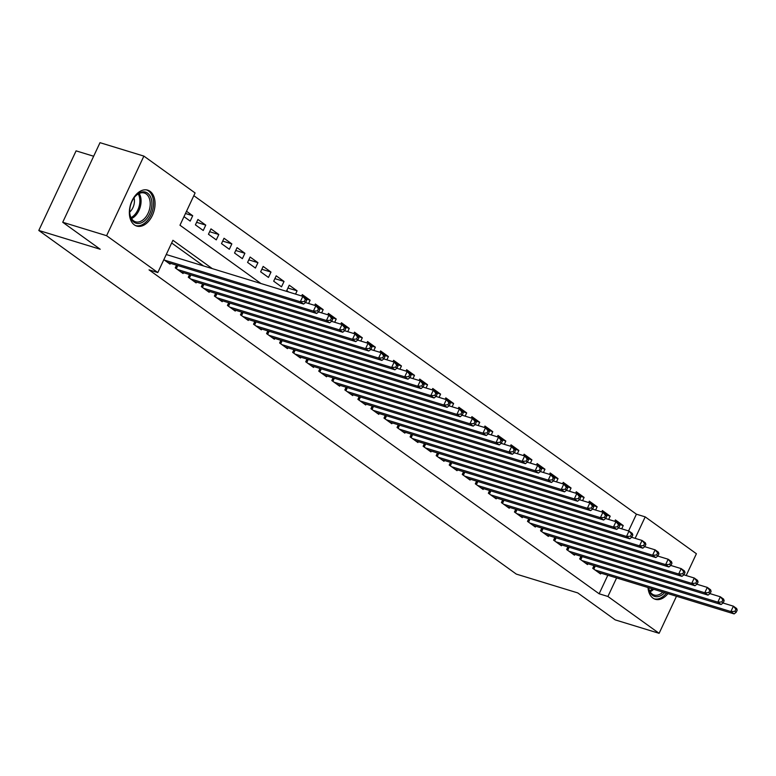 <?xml version="1.0" encoding="UTF-8"?>
<svg xmlns="http://www.w3.org/2000/svg" width="776" height="776" viewBox="0 0 776 776"><rect width="100%" height="100%" fill="white"/><g stroke="black" fill="none" stroke-linecap="round" stroke-linejoin="round"><path stroke-width="1.16" d="M667.923 593.64A18.779 12.154 -73 0 1 655.303 599.285A18.779 12.154 -73 0 1 652.936 598.102A18.779 12.154 -73 0 1 648.008 587.539M134.345 224.885A18.779 12.154 -73 0 1 131.241 202.633A18.779 12.154 -73 0 1 147.702 190.149A18.779 12.154 -73 0 1 150.059 191.332A18.779 12.154 -73 0 1 153.163 213.584A18.779 12.154 -73 0 1 136.702 226.068A18.779 12.154 -73 0 1 134.345 224.885M93.653 156.238L76.087 150.864L38.8 230.462L516.302 574.095L577.732 592.903L615.242 619.898L659.115 633.323L607.909 596.472L616.6 577.926M38.8 230.462L100.23 249.261L62.72 222.266L100.007 142.677L143.88 156.102L195.096 192.952L179.974 225.224L260.988 283.531M628.579 530.929L636.417 514.187L193.816 195.668M636.417 514.187L645.195 516.874L696.402 553.734L686.188 575.54M594.018 565.617L592.738 568.333L600.566 573.968L600.954 573.144M580.972 556.227L579.691 558.943L587.519 564.579L587.907 563.754M567.916 546.837L566.645 549.553L574.473 555.189L574.861 554.365M554.869 537.448L553.598 540.164L561.426 545.8L561.814 544.975M541.823 528.068L540.552 530.774L548.38 536.41L548.768 535.585M528.776 518.678L527.505 521.385L535.333 527.02L535.721 526.196M515.73 509.289L514.459 511.995L522.287 517.631L522.675 516.806M502.683 499.899L501.412 502.605L509.24 508.241L509.628 507.417M489.637 490.51L488.366 493.226L496.194 498.852L496.582 498.027M476.59 481.12L475.319 483.836L483.147 489.462L483.535 488.637M463.544 471.73L462.273 474.446L470.101 480.072L470.489 479.248M450.497 462.341L449.226 465.057L457.054 470.683L457.442 469.858M437.451 452.951L436.18 455.667L444.008 461.303L444.396 460.469M424.404 443.562L423.133 446.278L430.961 451.913L431.349 451.079M411.358 434.172L410.087 436.888L417.915 442.524L418.303 441.699M398.311 424.782L397.04 427.498L404.868 433.134L405.256 432.31M385.265 415.393L383.994 418.109L391.822 423.745L392.21 422.92M372.218 406.003L370.947 408.719L378.775 414.355L379.163 413.53M359.172 396.614L357.901 399.33L365.729 404.965L366.117 404.141M346.125 387.224L344.854 389.94L352.682 395.576L353.07 394.751M333.079 377.834L331.808 380.55L339.636 386.186L340.024 385.362M320.032 368.454L318.761 371.161L326.589 376.796L326.977 375.972M306.986 359.065L305.715 361.771L313.543 367.407L313.931 366.582M293.939 349.675L292.668 352.382L300.496 358.017L300.884 357.193M280.893 340.286L279.622 342.992L287.45 348.628L287.838 347.803M267.846 330.896L266.575 333.612L274.403 339.238L274.791 338.414M254.8 321.506L253.529 324.222L261.357 329.849L261.745 329.024M241.753 312.117L240.482 314.833L248.31 320.459L248.698 319.634M228.707 302.727L227.436 305.443L235.264 311.069L235.652 310.245M215.66 293.338L214.389 296.054L222.217 301.689L222.605 300.855M202.614 283.948L201.343 286.664L209.171 292.3L209.559 291.466M189.567 274.558L188.296 277.274L196.124 282.91L196.512 282.086M176.521 265.169L175.25 267.885L183.078 273.521L183.466 272.696M185.464 213.507L192.71 215.728L186.512 211.266M196.6 222.314L205.756 225.118L197.929 219.482L195.406 224.856L203.234 230.491L205.756 225.118M209.646 231.704L218.803 234.507L210.975 228.871L208.453 234.245L216.281 239.881L218.803 234.507M222.693 241.094L231.849 243.897L224.021 238.261L221.499 243.635L229.327 249.271L231.849 243.897M235.739 250.483L244.896 253.277L237.068 247.651L234.546 253.025L242.374 258.66L244.896 253.277M248.786 259.873L257.942 262.666L250.115 257.04L247.593 262.414L255.42 268.05L257.942 262.666M261.832 269.262L270.989 272.056L263.161 266.43L260.639 271.804L268.467 277.439L270.989 272.056M274.879 278.642L284.035 281.445L276.207 275.82L273.685 281.193L281.513 286.829L284.035 281.445M287.925 288.032L297.082 290.835L289.254 285.199L286.732 290.583L288.73 292.019M306.239 299.032L310.128 300.225L302.3 294.589L301.651 295.976M319.285 308.421L323.175 309.614L315.347 303.979L314.697 305.366M332.332 317.811L336.221 319.004L328.394 313.368L327.744 314.755M345.378 327.2L349.268 328.394L341.44 322.758L340.79 324.145M358.425 336.59L362.314 337.783L354.486 332.147L353.837 333.535M371.471 345.98L375.361 347.173L367.533 341.537L366.883 342.924M384.518 355.369L388.407 356.562L380.579 350.927L379.93 352.304M397.564 364.759L401.454 365.952L393.626 360.316L392.976 361.694M410.611 374.148L414.5 375.341L406.673 369.706L406.023 371.083M423.657 383.538L427.547 384.731L419.719 379.095L419.069 380.473M436.704 392.928L440.593 394.121L432.765 388.485L432.116 389.862M449.75 402.317L453.64 403.51L445.812 397.875L445.162 399.252M462.797 411.707L466.686 412.89L458.858 407.264L458.209 408.642M475.843 421.096L479.733 422.28L471.905 416.654L471.255 418.031M488.89 430.486L492.779 431.669L484.951 426.043L484.302 427.421M501.936 439.866L505.826 441.059L497.998 435.433L497.348 436.81M514.983 449.255L518.872 450.449L511.045 444.813L510.395 446.2M528.029 458.645L531.919 459.838L524.091 454.202L523.441 455.59M541.076 468.035L544.965 469.228L537.137 463.592L536.488 464.979M554.122 477.424L558.012 478.617L550.184 472.982L549.534 474.369M567.169 486.814L571.058 488.007L563.231 482.371L562.581 483.758M580.215 496.204L584.105 497.397L576.277 491.761L575.627 493.148M593.262 505.593L597.151 506.786L589.323 501.15L588.674 502.538M606.308 514.983L610.198 516.176L602.37 510.54L601.72 511.917M183.999 216.649L190.188 221.102L192.71 215.728M295.549 294.104L297.082 290.835M308.596 303.494L310.128 300.225M321.642 312.883L323.175 309.614M334.689 322.273L336.221 319.004M347.735 331.662L349.268 328.394M360.782 341.052L362.314 337.783M373.828 350.442L375.361 347.173M386.875 359.831L388.407 356.562M399.921 369.221L401.454 365.952M412.968 378.61L414.5 375.341M426.014 388L427.547 384.731M439.061 397.39L440.593 394.121M452.107 406.779L453.64 403.51M465.154 416.159L466.686 412.89M478.2 425.549L479.733 422.28M491.247 434.938L492.779 431.669M504.293 444.328L505.826 441.059M517.34 453.717L518.872 450.449M530.386 463.107L531.919 459.838M543.433 472.497L544.965 469.228M556.479 481.886L558.012 478.617M569.526 491.276L571.058 488.007M582.572 500.665L584.105 497.397M595.619 510.055L597.151 506.786M608.665 519.445L610.198 516.176M614.767 521.307L615.417 519.93L623.244 525.565L621.712 528.834M212.304 268.622L172.922 240.288L157.809 272.551L149.031 269.864L599.14 593.785L607.821 575.239M203.525 265.935L171.651 242.995M163.843 259.669L170.031 264.131L170.419 263.306M167.005 254.761L166.355 254.295M62.72 222.266L106.603 235.7L143.88 156.102M676.478 596.259L659.115 633.323M599.14 593.785L607.909 596.472M157.809 272.551L106.603 235.7M635.146 538.34L645.195 516.874M619.355 524.372L623.244 525.565M164.493 260.135L300.341 301.719L303.6 304.066L167.752 262.482M166.248 254.528L302.853 296.345L306.113 298.692L306.665 300.302L305.356 299.361L304.357 301.505L305.657 302.446L306.665 300.302M304.357 301.505L300.341 301.719L302.853 296.345L305.356 299.361M303.6 304.066L305.657 302.446M133.996 222.198A16.257 10.524 -73 0 1 129.747 213.274A16.257 10.524 -73 0 1 134.772 196.852A16.257 10.524 -73 0 1 147.595 193.156A16.257 10.524 -73 0 1 149.603 214.021A16.257 10.524 -73 0 1 133.996 222.198M129.718 212.925A15.045 9.739 107 0 0 133.618 220.859A15.045 9.739 107 0 0 135.519 221.8A15.045 9.739 107 0 0 148.701 211.799A15.045 9.739 107 0 0 146.218 193.961A15.045 9.739 107 0 0 144.326 193.02A15.045 9.739 107 0 0 134.549 197.133M135.422 225.544A18.663 12.076 107 0 0 151.718 213.051A18.663 12.076 107 0 0 148.604 191.003A18.663 12.076 107 0 0 146.344 189.858M129.679 212.081A10.719 6.936 107 0 0 134.044 197.802M654.023 598.762A18.663 12.076 107 0 0 666.429 593.184M664.634 592.631A16.257 10.524 -73 0 1 648.484 587.684M648.561 587.713A15.045 9.739 107 0 0 654.11 595.017A15.045 9.739 107 0 0 662.811 592.069M177.539 269.524L313.388 311.108L316.647 313.455L180.798 271.872M305.521 302.553L315.9 305.734L319.159 308.082L319.712 309.682L318.402 308.751L317.403 310.895L318.703 311.836L319.712 309.682M317.403 310.895L313.388 311.108L315.9 305.734L318.402 308.751M316.647 313.455L318.703 311.836M190.586 278.914L326.434 320.498L329.693 322.845L193.845 281.261M318.567 311.942L328.946 315.124L332.206 317.471L332.759 319.072L331.449 318.141L330.45 320.284L331.75 321.225L332.759 319.072M330.45 320.284L326.434 320.498L328.946 315.124L331.449 318.141M329.693 322.845L331.75 321.225M203.632 288.303L339.481 329.887L342.74 332.235L206.891 290.651M331.614 321.332L341.993 324.514L345.252 326.861L345.805 328.461L344.495 327.53L343.496 329.674L344.796 330.615L345.805 328.461M343.496 329.674L339.481 329.887L341.993 324.514L344.495 327.53M342.74 332.235L344.796 330.615M216.679 297.693L352.527 339.277L355.786 341.624L219.938 300.04M344.66 330.721L355.039 333.903L358.308 336.25L358.851 337.851L357.542 336.91L356.543 339.063L357.843 340.004L358.851 337.851M356.543 339.063L352.527 339.277L355.039 333.903L357.542 336.91M355.786 341.624L357.843 340.004M229.725 307.083L365.574 348.666L368.833 351.014L232.984 309.43M357.707 340.111L368.086 343.283L371.355 345.63L371.898 347.241L370.589 346.3L369.589 348.453L370.889 349.394L371.898 347.241M369.589 348.453L365.574 348.666L368.086 343.283L370.589 346.3M368.833 351.014L370.889 349.394M242.772 316.472L378.62 358.056L381.879 360.404L246.031 318.82M370.753 349.501L381.132 352.673L384.401 355.02L384.945 356.63L383.635 355.689L382.636 357.843L383.936 358.784L384.945 356.63M382.636 357.843L378.62 358.056L381.132 352.673L383.635 355.689M381.879 360.404L383.936 358.784M255.818 325.862L391.667 367.446L394.926 369.793L259.077 328.209M383.8 358.89L394.179 362.062L397.448 364.41L397.991 366.02L396.681 365.079L395.682 367.232L396.982 368.173L397.991 366.02M395.682 367.232L391.667 367.446L394.179 362.062L396.681 365.079M394.926 369.793L396.982 368.173M268.865 335.251L404.713 376.835L407.972 379.183L272.124 337.599M396.846 368.28L407.225 371.452L410.494 373.799L411.037 375.409L409.728 374.469L408.729 376.622L410.029 377.563L411.037 375.409M408.729 376.622L404.713 376.835L407.225 371.452L409.728 374.469M407.972 379.183L410.029 377.563M281.911 344.641L417.76 386.225L421.019 388.572L285.17 346.988M409.893 377.67L420.272 380.841L423.541 383.189L424.084 384.799L422.774 383.858L421.775 386.011L423.075 386.952L424.084 384.799M421.775 386.011L417.76 386.225L420.272 380.841L422.774 383.858M421.019 388.572L423.075 386.952M294.958 354.031L430.806 395.615L434.065 397.962L298.217 356.378M422.939 387.059L433.318 390.231L436.587 392.578L437.13 394.189L435.821 393.248L434.822 395.401L436.122 396.342L437.13 394.189M434.822 395.401L430.806 395.615L433.318 390.231L435.821 393.248M434.065 397.962L436.122 396.342M308.004 363.42L443.853 405.004L447.112 407.351L311.263 365.768M435.986 396.449L446.365 399.621L449.634 401.968L450.177 403.578L448.868 402.637L447.868 404.791L449.168 405.732L450.177 403.578M447.868 404.791L443.853 405.004L446.365 399.621L448.868 402.637M447.112 407.351L449.168 405.732M321.051 372.81L456.899 414.394L460.158 416.741L324.31 375.157M449.032 405.838L459.411 409.01L462.68 411.358L463.224 412.968L461.914 412.027L460.915 414.18L462.215 415.121L463.224 412.968M460.915 414.18L456.899 414.394L459.411 409.01L461.914 412.027M460.158 416.741L462.215 415.121M334.097 382.199L469.946 423.774L473.205 426.121L337.356 384.547M462.079 415.218L472.458 418.4L475.727 420.747L476.27 422.357L474.96 421.416L473.961 423.57L475.261 424.511L476.27 422.357M473.961 423.57L469.946 423.774L472.458 418.4L474.96 421.416M473.205 426.121L475.261 424.511M347.144 391.589L482.992 433.163L486.251 435.511L350.403 393.936M475.125 424.608L485.504 427.789L488.773 430.137L489.316 431.747L488.007 430.806L487.008 432.959L488.308 433.891L489.316 431.747M487.008 432.959L482.992 433.163L485.504 427.789L488.007 430.806M486.251 435.511L488.308 433.891M360.19 400.969L496.039 442.553L499.298 444.9L363.449 403.316M488.172 433.997L498.551 437.179L501.82 439.526L502.363 441.137L501.053 440.196L500.054 442.349L501.354 443.28L502.363 441.137M500.054 442.349L496.039 442.553L498.551 437.179L501.053 440.196M499.298 444.9L501.354 443.28M373.237 410.358L509.085 451.942L512.344 454.29L376.496 412.706M501.218 443.387L511.597 446.569L514.866 448.916L515.409 450.526L514.1 449.585L513.101 451.739L514.401 452.67L515.409 450.526M513.101 451.739L509.085 451.942L511.597 446.569L514.1 449.585M512.344 454.29L514.401 452.67M386.283 419.748L522.132 461.332L525.391 463.679L389.542 422.095M514.265 452.777L524.644 455.958L527.913 458.306L528.456 459.916L527.147 458.975L526.147 461.119L527.447 462.06L528.456 459.916M526.147 461.119L522.132 461.332L524.644 455.958L527.147 458.975M525.391 463.679L527.447 462.06M399.33 429.138L535.178 470.722L538.437 473.069L402.589 431.485M527.311 462.166L537.69 465.348L540.959 467.695L541.502 469.296L540.193 468.365L539.194 470.508L540.494 471.449L541.502 469.296M539.194 470.508L535.178 470.722L537.69 465.348L540.193 468.365M538.437 473.069L540.494 471.449M412.376 438.527L548.225 480.111L551.484 482.459L415.635 440.875M540.358 471.556L550.737 474.737L554.006 477.085L554.549 478.685L553.24 477.754L552.24 479.898L553.54 480.839L554.549 478.685M552.24 479.898L548.225 480.111L550.737 474.737L553.24 477.754M551.484 482.459L553.54 480.839M425.423 447.917L561.271 489.501L564.53 491.848L428.682 450.264M553.404 480.945L563.783 484.127L567.052 486.474L567.596 488.075L566.286 487.144L565.287 489.287L566.587 490.228L567.596 488.075M565.287 489.287L561.271 489.501L563.783 484.127L566.286 487.144M564.53 491.848L566.587 490.228M438.469 457.306L574.318 498.89L577.577 501.238L441.728 459.654M566.451 490.335L576.83 493.517L580.099 495.864L580.642 497.464L579.332 496.524L578.333 498.677L579.633 499.618L580.642 497.464M578.333 498.677L574.318 498.89L576.83 493.517L579.332 496.524M577.577 501.238L579.633 499.618M451.516 466.696L587.364 508.28L590.623 510.627L454.775 469.043M579.497 499.725L589.876 502.897L593.145 505.244L593.688 506.854L592.379 505.913L591.38 508.067L592.68 509.007L593.688 506.854M591.38 508.067L587.364 508.28L589.876 502.897L592.379 505.913M590.623 510.627L592.68 509.007M464.562 476.086L600.411 517.67L603.67 520.017L467.821 478.433M592.544 509.114L602.923 512.286L606.192 514.633L606.735 516.244L605.425 515.303L604.426 517.456L605.726 518.397L606.735 516.244M604.426 517.456L600.411 517.67L602.923 512.286L605.425 515.303M603.67 520.017L605.726 518.397M477.609 485.475L613.457 527.059L616.716 529.407L480.868 487.823M605.59 518.504L615.969 521.676L619.238 524.023L619.782 525.633L618.472 524.692L617.473 526.846L618.773 527.787L619.782 525.633M617.473 526.846L613.457 527.059L615.969 521.676L618.472 524.692M616.716 529.407L618.773 527.787M490.655 494.865L626.504 536.449L629.763 538.796L493.914 497.212M618.637 527.893L629.016 531.065L632.285 533.413L632.828 535.023L631.518 534.082L630.519 536.235L631.819 537.176L632.828 535.023M630.519 536.235L626.504 536.449L629.016 531.065L631.518 534.082M629.763 538.796L631.819 537.176M503.702 504.255L639.55 545.838L642.809 548.186L506.961 506.602M631.683 537.283L642.062 540.455L645.331 542.802L645.875 544.413L644.565 543.472L643.566 545.625L644.866 546.566L645.875 544.413M643.566 545.625L639.55 545.838L642.062 540.455L644.565 543.472M642.809 548.186L644.866 546.566M516.748 513.644L652.597 555.228L655.856 557.575L520.007 515.991M644.73 546.673L655.109 549.845L658.378 552.192L658.921 553.802L657.611 552.861L656.612 555.015L657.912 555.955L658.921 553.802M656.612 555.015L652.597 555.228L655.109 549.845L657.611 552.861M655.856 557.575L657.912 555.955M529.795 523.034L665.643 564.618L668.902 566.965L533.054 525.381M657.776 556.062L668.155 559.234L671.424 561.582L671.967 563.192L670.658 562.251L669.659 564.404L670.959 565.345L671.967 563.192M669.659 564.404L665.643 564.618L668.155 559.234L670.658 562.251M668.902 566.965L670.959 565.345M542.841 532.423L678.69 574.007L681.949 576.355L546.1 534.771M670.823 565.452L681.202 568.624L684.471 570.971L685.014 572.581L683.705 571.64L682.705 573.794L684.005 574.735L685.014 572.581M682.705 573.794L678.69 574.007L681.202 568.624L683.705 571.64M681.949 576.355L684.005 574.735M555.888 541.813L691.736 583.387L694.995 585.735L559.147 544.16M683.869 574.832L694.248 578.013L697.517 580.361L698.06 581.971L696.751 581.03L695.752 583.183L697.052 584.124L698.06 581.971M695.752 583.183L691.736 583.387L694.248 578.013L696.751 581.03M694.995 585.735L697.052 584.124M568.934 551.202L704.783 592.777L708.042 595.124L572.193 553.55M696.916 584.221L707.295 587.403L710.564 589.75L711.107 591.361L709.798 590.42L708.798 592.573L710.098 593.504L711.107 591.361M708.798 592.573L704.783 592.777L707.295 587.403L709.798 590.42M708.042 595.124L710.098 593.504M581.981 560.582L717.829 602.166L721.088 604.514L585.24 562.93M709.962 593.611L720.341 596.793L723.61 599.14L724.153 600.75L722.844 599.809L721.845 601.963L723.145 602.894L724.153 600.75M721.845 601.963L717.829 602.166L720.341 596.793L722.844 599.809M721.088 604.514L723.145 602.894M595.027 569.972L730.876 611.556L734.135 613.903L598.286 572.319M723.009 603L733.388 606.182L736.657 608.529L737.2 610.14L735.89 609.199L734.891 611.352L736.191 612.283L737.2 610.14M734.891 611.352L730.876 611.556L733.388 606.182L735.89 609.199M734.135 613.903L736.191 612.283M139.185 193.476A15.045 9.739 -73 0 1 140.087 207.464A15.045 9.739 -73 0 1 131.513 218.551M131.008 217.639A14.56 9.419 107 0 0 138.264 193.942M653.664 589.275A15.045 9.739 -73 0 1 650.113 591.758M649.609 590.856A14.56 9.419 107 0 0 652.393 588.887M175.686 268.195L177.025 265.324M176.336 268.661L177.791 265.557M188.733 277.585L190.071 274.714M189.383 278.05L190.838 274.946M201.779 286.975L203.118 284.103M202.429 287.44L203.884 284.336M214.826 296.364L216.164 293.493M215.476 296.83L216.931 293.726M227.872 305.744L229.211 302.882M228.522 306.219L229.977 303.115M240.919 315.134L242.257 312.272M241.569 315.609L243.024 312.505M253.965 324.523L255.304 321.662M254.615 324.998L256.07 321.894M267.012 333.913L268.35 331.051M267.662 334.388L269.117 331.284M280.058 343.302L281.397 340.441M280.708 343.778L282.163 340.674M293.105 352.692L294.444 349.821M293.755 353.167L295.21 350.063M306.151 362.082L307.49 359.21M306.801 362.557L308.256 359.453M319.198 371.471L320.536 368.6M319.848 371.946L321.303 368.842M332.244 380.861L333.583 377.99M332.894 381.336L334.349 378.222M345.291 390.25L346.63 387.379M345.941 390.716L347.396 387.612M358.337 399.64L359.676 396.769M358.987 400.106L360.442 397.002M371.384 409.03L372.722 406.158M372.034 409.495L373.489 406.391M384.43 418.419L385.769 415.548M385.08 418.885L386.535 415.781M397.477 427.809L398.815 424.938M398.127 428.274L399.582 425.17M410.523 437.198L411.862 434.327M411.173 437.664L412.628 434.56M423.57 446.588L424.909 443.717M424.22 447.054L425.675 443.95M436.616 455.978L437.955 453.106M437.266 456.443L438.721 453.339M449.663 465.357L451.001 462.496M450.313 465.833L451.768 462.729M462.709 474.747L464.048 471.886M463.359 475.222L464.814 472.118M475.756 484.137L477.094 481.275M476.406 484.612L477.861 481.508M488.802 493.526L490.141 490.665M489.452 494.002L490.907 490.898M501.849 502.916L503.188 500.054M502.499 503.391L503.954 500.287M514.895 512.305L516.234 509.434M515.545 512.781L517 509.677M527.942 521.695L529.28 518.824M528.592 522.17L530.047 519.066M540.988 531.085L542.327 528.213M541.638 531.56L543.093 528.456M554.035 540.474L555.373 537.603M554.685 540.95L556.14 537.836M567.081 549.864L568.42 546.993M567.731 550.33L569.186 547.226M580.128 559.253L581.466 556.382M580.778 559.719L582.233 556.615M593.174 568.643L594.513 565.772M593.824 569.109L595.279 566.005"/></g></svg>
